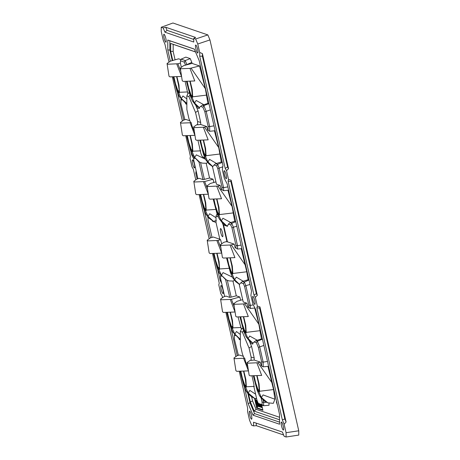 <?xml version="1.0" encoding="UTF-8"?>
<svg xmlns="http://www.w3.org/2000/svg" width="460" height="460" viewBox="0 0 460 460"><rect width="100%" height="100%" fill="white"/><g stroke="black" fill="none" stroke-linecap="round" stroke-linejoin="round"><path stroke-width="0.69" d="M209.95 39.922L197.765 44.011L195.661 38.996L193.758 38.347L195.609 37.438L165.749 27.255L163.139 27.905L161.236 27.255L172.931 23L207.845 34.908L209.95 39.922L298.753 430.784L298.764 435.085L286.085 437L284.182 436.35L282.382 432.061L253.552 422.222L253.564 425.908L251.66 425.258L249.556 420.244L247.635 411.786L247.624 408.106L239.361 371.726M168.975 61.939L164.967 44.304L163.168 40.014L161.247 31.55L161.236 27.255M195.736 179.716L193.355 169.251L192.004 166.94L190.014 158.188L190.457 156.48L185.84 136.166M222.496 297.499L222.14 295.929L220.783 293.612L218.793 284.861L219.236 283.153L212.6 253.949M283.613 434.987L256.266 425.661L253.564 425.908M286.085 437L286.074 432.705L298.753 430.784M286.074 432.705L284.154 424.241L286.091 421.992L259.946 306.906L257.307 306.067L255.317 297.315L257.324 295.36L231.167 180.228L228.522 179.394L226.538 170.643L225.181 168.326L199.697 56.149L199.686 52.469L202.394 53.596L228.545 168.682L226.538 170.643M199.686 52.469L197.765 44.011M195.661 38.996L207.845 34.908M253.96 294.998L256.352 293.704L230.851 181.447L228.085 181.096L253.96 294.998L255.317 297.315M257.307 306.067L256.864 307.774L282.354 419.951L284.803 418.922L286.091 421.992M284.154 424.241L282.354 419.951M235.871 356.385L225.981 312.834M199.22 195.057L209.116 238.608M172.46 77.274L182.355 120.83M193.758 38.347L193.769 42.027L164.939 32.194L163.139 27.905M228.085 181.096L228.522 179.394M180.797 71.334L177.916 63.767L167.934 64.216L167.049 63.549L170.338 61.18L167.791 49.933L167.768 40.032L194.327 49.088L199.174 60.634L222.991 165.468L222.347 169.688L224.336 178.422L227.159 183.827L251.539 291.128L250.901 295.354L252.885 304.083L255.708 309.488L279.525 414.322L279.553 424.223L252.994 415.167L248.147 403.615L244.49 387.515M177.594 93.07L183.73 120.071M190.975 151.955L191.613 154.761L192.113 154.491M193.74 158.844L191.613 154.761M187.398 136.177L188.87 142.652L191.072 149.04L191.958 150.213L192.412 149.5L192.855 151.185L192.337 152.243L194.672 157.487L199.611 162.144L200.571 162.558L204.395 179.377L209.547 178.026L213.043 179.216L204.671 181.545L194.689 181.999L193.809 181.326L197.098 178.963L195.782 173.127L196.121 170.873M204.355 210.847L210.484 237.849L213.354 237.032L219.828 239.24M217.73 269.738L220.162 280.427L220.921 280.013M221.668 283.308L220.162 280.427M243.518 330.585L242.385 332.143L240.344 331.447L240.379 345.069L242.443 354.148L244.053 357.989L244.737 358.225L234.83 358.668L233.95 357.995L237.233 355.632L231.11 328.63M249.677 411.2A4.134 0.805 75.8 0 1 251.43 415.276A4.134 0.805 75.8 0 1 251.591 419.209A4.134 0.805 75.8 0 1 251.493 419.198A4.134 0.805 75.8 0 1 249.751 415.167A4.134 0.805 75.8 0 1 249.567 411.194A4.134 0.805 75.8 0 1 249.677 411.2M221.128 285.533A4.134 0.805 75.8 0 1 222.881 289.61A4.134 0.805 75.8 0 1 223.042 293.543A4.134 0.805 75.8 0 1 222.945 293.537A4.134 0.805 75.8 0 1 221.202 289.501A4.134 0.805 75.8 0 1 221.013 285.533A4.134 0.805 75.8 0 1 221.128 285.533M281.474 422.044A4.134 0.805 75.8 0 1 283.228 426.121A4.134 0.805 75.8 0 1 283.389 430.054A4.134 0.805 75.8 0 1 283.291 430.042A4.134 0.805 75.8 0 1 281.549 426.012A4.134 0.805 75.8 0 1 281.359 422.038A4.134 0.805 75.8 0 1 281.474 422.044M252.925 296.384A4.134 0.805 75.8 0 1 254.679 300.455A4.134 0.805 75.8 0 1 254.84 304.388A4.134 0.805 75.8 0 1 254.742 304.382A4.134 0.805 75.8 0 1 253 300.346A4.134 0.805 75.8 0 1 252.81 296.378A4.134 0.805 75.8 0 1 252.925 296.384M165.847 42.211A4.134 0.805 75.8 0 1 164.105 38.174A4.134 0.805 75.8 0 1 163.915 34.207A4.134 0.805 75.8 0 1 164.03 34.212A4.134 0.805 75.8 0 1 165.784 38.283A4.134 0.805 75.8 0 1 165.945 42.216A4.134 0.805 75.8 0 1 165.847 42.211M194.396 167.871A4.134 0.805 75.8 0 1 192.654 163.84A4.134 0.805 75.8 0 1 192.464 159.867A4.134 0.805 75.8 0 1 192.579 159.873A4.134 0.805 75.8 0 1 194.333 163.95A4.134 0.805 75.8 0 1 194.494 167.883A4.134 0.805 75.8 0 1 194.396 167.871M197.645 53.055A4.134 0.805 75.8 0 1 195.897 49.019A4.134 0.805 75.8 0 1 195.713 45.051A4.134 0.805 75.8 0 1 195.822 45.057A4.134 0.805 75.8 0 1 197.576 49.134A4.134 0.805 75.8 0 1 197.737 53.061A4.134 0.805 75.8 0 1 197.645 53.055M226.193 178.716A4.134 0.805 75.8 0 1 224.445 174.685A4.134 0.805 75.8 0 1 224.261 170.712A4.134 0.805 75.8 0 1 224.376 170.717A4.134 0.805 75.8 0 1 226.13 174.794A4.134 0.805 75.8 0 1 226.291 178.727A4.134 0.805 75.8 0 1 226.193 178.716M252.994 415.167L254.547 413.609L279.548 422.136M247.894 393.478L250.01 402.793L254.547 413.609M234.514 334.587L234.577 334.88M207.753 216.809L207.949 217.666M194.35 49.151L169.849 40.796L169.872 50.071L172.27 60.634M180.993 99.026L181.062 99.32M222.979 165.433L222.766 166.951M172.77 60.49L170.683 51.325L170.666 43.43L195.506 51.899M279.542 419.779L254.207 411.136L250.343 401.931L248.607 394.306M251.528 291.094L251.315 292.612M248.147 403.615L250.01 402.793M195.782 173.127L196.661 173.248M167.791 49.933L169.872 50.071M167.768 40.032L169.849 40.796M254.207 411.136L256.07 409.273L279.536 417.277M250.343 401.931L252.574 400.942L256.07 409.273M252.574 400.942L251.654 396.899M170.666 43.43L173.161 44.344L173.178 51.486L175.076 59.834M173.161 44.344L195.534 51.974M261.74 405.093L262.919 410.285L256.766 408.187L254.524 398.303M277.46 405.22L276.305 401.833L276.92 402.851M248.981 279.864L248.061 279.72L246.773 271.774L232.852 273.481L232.346 266.219L230.397 258.261M241.212 248.682L246.773 271.774M227.947 190.244L232.099 206.442L234.709 221.231L235.738 221.582M214.429 130.801L218.718 147.551L221.3 161.937L222.261 162.265M214.923 129.967L214.923 130.749L209.674 131.278L207.65 130.042L209.674 131.278L209.662 126.592L213.986 125.833M181.263 66.959L180.464 63.428L180.458 60.812L184.259 62.111L185.225 60.559L186.915 64.762L192.067 63.411L199.525 65.953L205.338 88.665L207.949 103.391L208.777 103.672L209.156 104.587M192.067 63.411L191.837 62.399L185.587 65.124M190.25 58.615L185.84 57.115L181.136 59.162L185.225 60.559L190.25 58.615L191.837 62.399M180.947 59.616L178.624 58.822L170.338 61.18M268.996 403.167L269.002 405.237L263.632 405.737L263.632 402.517L263.068 400.022M267.944 366.361L273.533 389.557L274.896 399.222L273.32 403.345L267.795 402.828L264.713 401.292L260.774 397.543L259.348 395.428L257.082 390.103L253.454 376.263M268.445 365.527L268.445 366.309L263.189 366.839L263.177 362.152L259.658 346.667L257.364 341.199L255.852 340.688L261.464 338.951L262.292 339.233L262.677 340.147M254.708 308.027L258.853 324.225L261.464 338.951M257.002 406.019L257.45 408.014L256.766 408.187M257.45 408.014L262.821 409.843M255.3 398.538L256.525 406.036L256.099 402.005A12.592 2.444 -104.2 0 0 255.95 401.08L257.715 406.444L255.72 400.413L256.404 400.24L256.697 400.695M260.366 404.622L260.475 405.105M257.376 405.864L256.703 406.099M257.151 400.677L256.599 400.717L257.916 406.513L258.773 406.398L257.859 402.362M259.923 406.795L258.899 406.617L258.744 405.933L259.296 405.921M261.113 406.387L261.211 407.203L260.866 407.29L260.555 404.668L261.642 407.554L260.711 404.742M261.13 404.886L261.769 406.818M260.699 407.163L259.975 404.489M259.227 404.029L259.641 406.053L260.59 407.192M259.837 404.443L260.297 406.462L259.9 406.284L259.561 404.3M259.906 404.213L260.239 406.191M260.239 406.197L259.9 406.284M261.401 404.978L261.677 407.566L262.355 407.796M262.171 406.996L261.533 405.024M261.815 406.807L261.522 406.881M256.577 400.303L255.898 400.476M257.111 400.585L256.599 400.717M258.089 406.571L256.772 400.775M258.957 403.897L259.635 406.87M258.744 405.933L259.348 406.14L258.94 404.363L258.376 404.173L258.221 403.489L258.606 403.621M260.866 407.29L260.423 404.645M170.683 51.325L173.178 51.486M277.363 404.788L276.305 401.833M250.016 284.435L245.853 285.671L244.358 282.101L242.483 281.462L248.061 279.72M254.932 308.004L250.343 308.464L247.882 307.079L248.797 307.389L248.791 305.049L244.553 286.402L243.403 283.665L244.358 282.101L248.998 279.95M244.553 286.402L245.853 285.671L250.338 305.411L253.305 304.888M248.797 307.389L250.343 308.464L250.338 305.411L248.791 305.049M243.403 283.665L240.85 282.796L239.269 284.596L243.219 301.967L246.893 303.221L247.882 307.079M240.85 282.796L242.483 281.462M243.271 281.261L236.314 277.138L234.669 279.783L239.614 284.441M246.893 303.221L243.484 303.951L234.692 304.296L233.806 303.623L237.095 301.26L242.696 299.661M258.853 324.225L244.674 303.841M260.153 330.665L246.232 332.373L245.72 325.105L243.777 317.147M243.484 303.951L248.296 316.52L236.664 316.952L235.761 316.296L233.806 303.623M240.775 317.36L242.247 323.84L244.45 330.228L245.335 331.395L245.789 330.683L246.232 332.373L245.715 333.431L248.049 338.675L249.694 336.024L257.364 340.296M262.292 339.233L257.364 341.199L256.415 342.763L254.138 341.987L252.77 343.103L252.776 344.109L250.269 343.24L251.568 346.368L249.055 348.03L242.385 332.143M263.873 345.42L258.359 347.398L256.415 342.763M267.502 361.393L263.177 362.152L261.631 361.79L258.359 347.398M262.643 366.654L261.165 365.602L262.643 366.654M261.642 365.763L261.631 361.79M251.568 346.368L254.202 357.966L254.207 360.042L260.274 362.112L261.165 365.602M252.77 343.246L249.073 340.555L245.973 336.542L253.04 343.355M254.138 341.987L255.852 340.688M250.711 341.964L250.269 343.24L249.188 340.67M240.321 317.371L241.759 323.754L244.467 331.769L245.715 333.431L245.335 331.395M243.029 328.871L241.816 328.457L240.344 331.447M238.148 317.268L241.391 329.314M234.312 306.895L231.432 299.328L230.247 299.431L235.054 312.006L223.422 312.432L222.525 311.776L220.57 299.109L223.859 296.74L226.055 296.113L229.736 297.367L231.15 297.154L227.332 280.341L229.298 280.939L233.323 281.054L234.358 280.192M240.632 300.248L239.804 296.999L231.432 299.328M240.977 327.503L232.99 327.853L232.484 320.591L230.54 312.633M230.236 312.662L231.978 320.332L232.99 327.853L232.478 328.911L234.813 334.161L236.452 331.51L240.356 334.506M240.367 339.871L239.332 339.526L238.838 338.347L232.731 332.022L239.804 338.842L240.367 338.957M239.804 338.842L239.332 339.526M243.363 356.345L239.436 355.005L237.233 355.632M235.399 335.599L234.416 335.259L234.427 339.233L238.395 355.304M239.758 338.824L238.838 338.347M234.416 335.259L234.64 334.742M260.274 362.112L258.048 362.733L248.072 363.181L247.187 362.514L250.441 360.168L251.125 360.404L251.12 357.109L249.055 348.03M247.905 367.16L245.456 361.33L244.737 358.225M254.207 360.042L251.125 360.404M254.202 357.966L251.12 357.109M272.234 383.111L258.048 362.733M273.533 389.557L259.612 391.259L259.101 383.997L257.157 376.038M256.864 362.836L261.671 375.412L250.039 375.837L249.142 375.182L247.187 362.514M274.896 399.222L263.074 394.916L261.43 397.566L267.783 402.822M254.156 376.251L255.628 382.726L257.83 389.114L258.715 390.287L259.17 389.574L259.612 391.259L259.095 392.322L261.43 397.566L259.354 395.433M253.702 376.257L255.139 382.645L257.847 390.661L259.095 392.322L258.715 390.287M190.095 135.993L191.837 143.664L192.412 149.5M243.61 371.553L245.358 379.224L245.933 385.06L245.473 385.773L244.588 384.6L242.385 378.212L240.919 371.732M256.852 376.073L258.595 383.743L259.17 389.574M243.472 317.181L245.214 324.852L245.789 330.683M227.539 312.846L229.005 319.32L231.207 325.709L232.093 326.882L232.553 326.169M230.092 258.29L231.834 265.96L232.409 271.797L231.955 272.51L231.069 271.337L228.867 264.948L227.395 258.468M216.855 253.776L218.598 261.447L219.615 268.968L219.104 261.7L217.16 253.742M214.159 253.954L215.631 260.435L217.827 266.823L218.713 267.99L219.173 267.277M214.021 199.583L215.487 206.057L217.689 212.445L218.575 213.618L219.035 212.905L219.472 214.59L218.966 207.328L217.016 199.37M216.712 199.398L218.454 207.069L219.035 212.905M200.778 195.063L202.25 201.543L204.447 207.931L205.333 209.099L205.792 208.386L206.235 210.076L205.718 211.134L208.052 216.378L213.262 221.185M203.475 194.885L205.217 202.555L205.792 208.386M200.64 140.691L202.107 147.171L204.309 153.554L205.195 154.727L205.654 154.014L206.091 155.704L205.585 148.436L203.642 140.478M203.337 140.513L205.079 148.183L205.654 154.014M187.26 81.799L188.732 88.28L190.929 94.668L191.814 95.835L192.274 95.122L192.717 96.813L192.205 89.545L190.262 81.593M189.957 81.621L191.699 89.292L192.274 95.122M176.715 77.107L178.457 84.772L179.475 92.293L178.963 85.031L177.019 77.073M174.018 77.286L175.49 83.76L177.692 90.148L178.578 91.321L179.032 90.609M200.75 150.851L192.855 151.185L192.343 143.922L191.837 143.664M192.343 143.922L190.4 135.964M180.429 122.435L182.384 135.108L183.281 135.763L194.913 135.332L190.106 122.762L181.315 123.107L180.429 122.435L183.718 120.071L185.92 119.445L189.848 120.784M186.944 136.183L188.381 142.571L191.09 150.581L192.337 152.243L191.958 150.213M188.87 142.652L188.381 142.571M205.488 159.263L196.316 154.842L194.672 157.487L192.59 155.353L190.325 150.029L186.697 136.183M190.003 95.024L188.87 96.583L186.829 95.887L186.863 109.509L188.922 118.588L190.538 122.429L191.222 122.665L190.106 122.762M198.013 140.599L200.922 153.554L202.262 156.756L204.93 158.165M194.384 131.6L191.941 125.77L191.222 122.665M197.19 106.404L196.754 107.68L198.053 110.808L200.686 122.406L200.692 124.482L206.758 126.552L204.533 127.173L194.551 127.621L193.671 126.954L196.926 124.608L197.61 124.844L197.599 121.549L195.534 112.47L188.87 96.583M200.692 124.482L197.61 124.844M200.686 122.406L197.599 121.549M198.053 110.808L195.534 112.47M208.121 130.203L208.11 126.23L204.844 111.837L202.894 107.203L200.623 106.427L199.255 107.542L199.255 108.548L196.754 107.68L195.672 105.11M189.514 93.311L188.295 92.897L186.829 95.887M176.726 63.871L181.539 76.446L169.907 76.872L169.004 76.216L167.049 63.549M185.53 65.142L184.259 62.111M187.887 93.725L185.167 81.759M180.464 63.054L177.916 63.767M173.564 77.291L175.001 83.68L177.709 91.695L178.957 93.357L181.292 98.601L186.846 103.396M175.49 83.76L175.001 83.68M187.484 91.942L179.475 92.293L178.957 93.357L178.578 91.321M178.963 85.031L178.457 84.772M186.846 104.311L185.811 103.966L185.317 102.787L179.21 96.462L181.292 98.601L182.936 95.95L186.835 98.946M185.811 103.966L186.237 103.264L185.317 102.787M181.884 100.038L180.895 99.699L180.906 103.678L184.88 119.744M180.895 99.699L181.119 99.182M180.458 60.812L181.136 59.162M186.915 64.762L183.58 65.7L180.291 68.063L181.171 68.736L189.968 68.39L194.775 80.96L183.143 81.391L182.246 80.736L180.291 68.063M199.525 65.953L189.968 68.39M205.338 88.665L191.153 68.281M206.632 95.105L192.717 96.813L192.199 97.871L194.534 103.115L196.173 100.464L203.849 104.736L207.949 103.391M208.777 103.672L203.849 105.639L206.143 111.107L209.662 126.592L208.11 126.23M200.623 106.427L202.337 105.127L203.849 105.639L202.894 107.203M202.337 105.127L203.849 104.736M210.358 109.859L204.844 111.837M206.758 126.552L207.65 130.042M199.255 107.686L195.552 104.995L192.452 100.981L199.525 107.795M186.806 81.811L188.238 88.193L190.946 96.209L192.199 97.871L191.814 95.835M188.732 88.28L188.238 88.193M192.205 89.545L191.699 89.292M218.718 147.551L204.533 127.173M203.349 127.276L208.156 139.851L196.523 140.283L195.626 139.621L193.671 126.954M220.012 153.996L206.091 155.704L205.58 156.762L207.914 162.006L209.553 159.355L216.511 163.484L221.3 161.937M228.603 190.181L223.589 190.687L221.122 189.302L223.589 190.687L223.577 187.628L219.092 167.888L217.597 164.323L222.301 162.443M221.122 189.302L220.133 185.443L216.459 184.19L212.514 166.819L214.09 165.013L216.648 165.887L217.597 164.323L215.728 163.685L216.511 163.484M216.648 165.887L217.793 168.619L222.772 166.802M217.793 168.619L222.03 187.266L223.577 187.628L227.855 186.881M222.03 187.266L222.036 189.612M212.508 166.514L208.932 163.881L205.833 159.867L212.853 166.664M214.09 165.013L215.728 163.685M220.133 185.443L217.913 186.064L207.931 186.513L207.052 185.846L210.335 183.477L215.935 181.884M232.099 206.442L217.913 186.064M216.723 186.168L221.536 198.743L209.904 199.168L209.007 198.513L207.052 185.846M233.392 212.882L219.472 214.59L218.96 215.648L221.289 220.898L222.933 218.247L230.742 222.536L234.709 221.231M235.767 221.708L231.754 223.313L230.046 222.726L230.742 222.536M235.1 247.664L237.601 249.044L235.1 247.664L234.197 244.145L227.418 241.828L223.594 225.009L227.418 226.314L228.378 224.129L230.724 224.928L232.001 227.97L235.951 245.347L237.527 245.755L233.398 227.228L231.754 223.313M233.398 227.228L236.791 226.222M230.724 224.928L231.719 223.399M232.001 227.97L233.312 227.183M235.957 247.957L235.951 245.347M226.699 225.779L222.318 222.778L219.213 218.759L226.699 225.779L227.596 225.894M228.378 224.129L230.046 222.726M224.1 224.296L223.594 225.009M224.003 224.457L223.14 224.928L226.993 241.897L227.418 241.828M217.333 214.653L216.781 214.463L216.01 216.137L216.022 222.502L219.88 239.47L220.616 239.723L221.588 243.518M216.01 216.137L218.241 216.901M223.14 224.928L222.174 222.64M234.197 244.145L231.294 244.95L221.312 245.404L220.432 244.731L223.715 242.368L226.257 241.644L226.993 241.897M222.519 232.955A4.192 0.816 75.8 0 1 222.807 236.526A4.192 0.816 75.8 0 1 220.696 232.334A4.192 0.816 75.8 0 1 220.817 228.666A4.192 0.816 75.8 0 1 222.519 232.955M220.616 239.723L218.052 240.436L208.07 240.885L207.19 240.218L210.479 237.855M212.681 220.903L212.486 221.22L212.261 220.673M212.486 221.22L216.022 222.427M208.092 217.212L207.954 219.771L212.014 237.412M216.01 217.701L209.691 213.727L208.052 216.378L205.971 214.245L203.705 208.915L200.077 195.074M213.704 253.96L215.136 260.348L217.85 268.364L219.098 270.026L221.433 275.27L226.372 279.927L227.332 280.341M207.19 240.218L209.145 252.891L210.042 253.546L221.674 253.115L216.867 240.545M220.938 248.015L218.052 240.436M245.473 265.334L231.294 244.95M237.527 245.755L237.538 248.998M237.596 245.686L241.074 245.077M241.88 248.613L237.601 249.044M230.103 245.059L234.916 257.629L223.284 258.06L222.381 257.404L220.432 244.731M232.409 271.797L232.852 273.481L232.34 274.539L234.669 279.783L232.593 277.65L230.322 272.32L226.699 258.48M226.941 258.48L228.378 264.862L231.087 272.878L232.34 274.539L231.955 272.51M239.804 296.999L236.308 295.803L232.967 281.094M232.248 277.046L223.071 272.619L221.433 275.27L219.351 273.136L225.59 279.525L229.736 297.367M225.785 280.002L226.13 279.806L225.59 279.525M231.15 297.154L236.308 295.803M230.247 299.431L221.45 299.776L220.57 299.109M224.67 296.51L220.507 278.196L220.501 275.856L221.576 276.224M220.765 275.235L220.501 275.856M227.085 312.852L228.516 319.24L231.225 327.255L232.478 328.911L232.093 326.882M229.005 319.32L228.516 319.24M232.484 320.591L231.978 320.332M229.189 268.301L219.615 268.968L219.098 270.026L218.713 267.99M219.104 261.7L218.598 261.447M215.631 260.435L215.136 260.348M228.867 264.948L228.378 264.862M232.346 266.219L231.834 265.96M242.247 323.84L241.759 323.754M245.72 325.105L245.214 324.852M200.324 195.074L201.762 201.457L204.47 209.472L205.718 211.134L205.333 209.099M193.809 181.326L195.764 193.999L196.661 194.655L208.294 194.223L203.487 181.654M197.098 178.963L199.301 178.336L202.975 179.59L199.03 162.219L199.375 162.023L198.542 161.586M204.395 179.377L202.975 179.59M213.043 179.216L213.877 182.47M209.547 178.026L206.206 163.317M207.598 162.414L206.563 163.271L202.544 163.156L200.571 162.558M200.186 140.697L201.618 147.085L204.326 155.1L205.58 156.762L205.195 154.727M202.107 147.171L201.618 147.085M205.585 148.436L205.079 148.183M204.66 157.573L202.262 156.756M194.821 158.441L193.74 158.073L193.746 160.419L197.909 178.733M199.03 162.219L198.829 161.748M194.005 157.452L193.74 158.073M213.561 199.588L214.998 205.976L217.706 213.992L218.96 215.648L218.575 213.618M215.487 206.057L214.998 205.976M218.966 207.328L218.454 207.069M217.206 214.285L216.781 214.463M213.463 221.26L216.344 220.645M215.809 209.409L206.235 210.076L205.723 202.808L205.217 202.555M205.723 202.808L203.78 194.856M202.25 201.543L201.762 201.457M207.558 189.123L204.671 181.545M240.465 371.743L241.897 378.126L244.605 386.141L245.858 387.803L248.193 393.047L254.552 398.308L251.47 396.779L247.532 393.024L246.111 390.914L248.193 393.047L249.832 390.402L255.616 394.203M242.385 378.212L241.897 378.126M245.933 385.06L246.37 386.745L245.858 387.803L245.473 385.773M254.322 386.4L246.37 386.745L245.864 379.483L245.358 379.224M245.864 379.483L243.915 371.525M233.95 357.995L235.905 370.668L236.802 371.323L248.434 370.892L243.622 358.323M261.165 398.032L262.079 402.063L263.632 402.517L266.386 402.253M262.085 404.668L263.632 405.737L259.538 404.34L258.284 403.374L262.085 404.668L262.079 402.063M252.068 376.211L253.908 384.341L253.908 386.705L257.008 400.332L258.284 403.374M259.101 383.997L258.595 383.743M255.628 382.726L255.139 382.645M256.352 293.704L257.324 295.36M230.851 181.447L231.167 180.228M284.803 418.922L259.63 308.125L259.946 306.906M259.63 308.125L256.864 307.774M256.26 423.148L256.266 425.661M165.749 27.255L167.037 30.32L164.939 32.194M193.763 39.439L167.037 30.32M202.394 53.596L202.4 56.229L227.573 167.026L228.545 168.682M199.697 56.149L202.4 56.229M227.573 167.026L225.181 168.326M259.785 404.426L259.44 404.518M260.078 405.823L259.739 405.91M244.45 330.228L244.467 331.769L243.702 331.211L240.08 317.371M257.83 389.114L257.847 390.661L257.082 390.103M191.072 149.04L191.09 150.581L190.325 150.029M177.692 90.148L177.709 91.695L176.945 91.137L173.322 77.297M190.929 94.668L190.946 96.209L190.187 95.651L186.559 81.811M217.827 266.823L217.85 268.364L217.085 267.806L213.457 253.966M231.069 271.337L231.087 272.878L230.322 272.32M231.207 325.709L231.225 327.255L230.46 326.698L226.837 312.852M204.447 207.931L204.47 209.472L203.705 208.915M204.309 153.554L204.326 155.1L203.561 154.543L199.939 140.702M217.689 212.445L217.706 213.992L216.942 213.434L213.319 199.588M244.588 384.6L244.605 386.141L243.84 385.584L240.218 371.743M245.973 336.542L243.702 331.211M179.216 96.468L176.945 91.137M192.452 100.981L190.187 95.651M213.285 221.191L209.081 218.264L205.971 214.245M239.269 284.291L235.687 281.658L232.593 277.65M232.731 332.028L230.46 326.698M219.351 273.136L217.085 267.806M205.833 159.873L203.561 154.543M192.59 155.353L198.599 161.627M219.213 218.764L216.942 213.434M256.663 398.826L254.552 398.308M243.84 385.584L246.111 390.919"/></g></svg>
